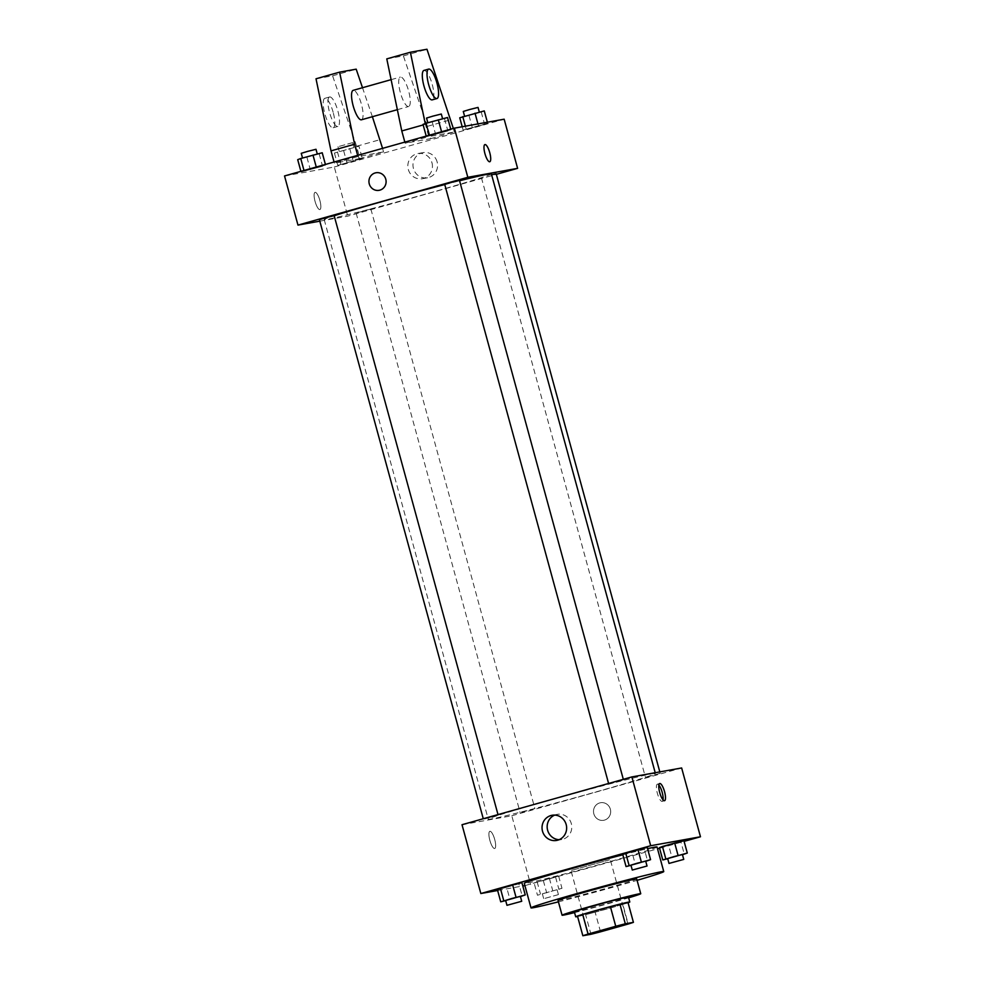 <?xml version="1.0" encoding="UTF-8"?>
<svg xmlns="http://www.w3.org/2000/svg" width="985" height="985" viewBox="0 0 985 985"><rect width="100%" height="100%" fill="white"/><g stroke="black" fill="none" stroke-linecap="round" stroke-linejoin="round"><path stroke-width="0.74" stroke-dasharray="4.92 3.69" d="M609.53 859.843L570.992 870.531L609.53 859.843M600.518 931.822L595.137 912.159L622.815 904.365L628.196 924.029M628.048 902.679A27.383 0.702 -15.3 0 1 622.815 904.365M595.137 912.159A27.383 0.702 -15.3 0 1 585.582 914.634L590.963 934.285M577.469 916.087L585.582 914.634M577.592 916.53A28.036 0.714 164.7 0 0 610.355 908.022A28.036 0.714 164.7 0 0 628.061 902.728M628.455 897.076A28.036 0.714 -15.3 0 1 609.013 903.097A28.036 0.714 -15.3 0 1 574.366 911.864M574.563 912.59A40.779 1.034 164.7 0 0 612.473 902.482A40.779 1.034 164.7 0 0 628.652 897.803M558.039 900.487A40.779 1.034 164.7 0 0 608.434 887.731A40.779 1.034 164.7 0 0 636.704 878.965M558.421 901.841A68.815 1.748 164.7 0 0 616.044 886.365A68.815 1.748 164.7 0 0 637.086 880.331M657.032 846.989A68.815 1.748 -15.3 0 1 609.321 861.789A68.815 1.748 -15.3 0 1 524.279 883.311M622.828 854.771A68.815 1.748 -15.3 0 1 647.564 848.664M534.104 882.929L558.618 876.022L534.104 882.929L558.618 876.022L534.104 882.929L537.465 895.217L561.979 888.31L537.465 895.217M505.674 900.598L509.971 899.539L506.61 887.251L497.376 889.541L521.89 882.634L518.873 883.804L522.235 896.091M497.634 890.502L522.801 885.971M524.906 885.601L657.537 848.848M659.581 848.282L684.095 841.375M667.719 858.735L672.016 857.664L668.655 845.376L659.421 847.666L683.935 840.759L680.918 841.929L684.279 854.217M630.991 865.335L635.288 864.276L631.927 851.988L622.692 854.278L647.207 847.371L644.19 848.541L647.551 860.828M462.014 824.716L511.794 815.765L530.619 884.567M511.794 815.765L681.645 767.968M610.355 809.202A8.914 8.569 -100.2 0 0 600.518 802.738A8.914 8.569 -100.2 0 0 593.659 813.044A8.914 8.569 -100.2 0 0 603.682 820.296A8.914 8.569 -100.2 0 0 610.355 809.202A8.914 8.569 -100.2 0 0 600.518 802.738A8.914 8.569 -100.2 0 0 593.659 813.044A8.914 8.569 -100.2 0 0 603.682 820.296A8.914 8.569 -100.2 0 0 610.355 809.202M652.033 773.767A86.655 2.204 -15.3 0 1 655.407 773.471A86.655 2.204 -15.3 0 1 572.408 798.466A86.655 2.204 -15.3 0 1 488.252 819.212A86.655 2.204 -15.3 0 1 559.665 797.407A86.655 2.204 -15.3 0 1 652.033 773.767M497.881 815.284L483.438 819.298L497.881 815.284M534.609 808.673L520.166 812.687L534.609 808.673M659.925 773.41L645.471 777.424L659.925 773.41M609.05 784.011L623.505 779.997L609.05 784.011M494.63 848.504A8.914 2.45 74.3 0 0 494.692 848.491A8.914 2.45 74.3 0 0 494.642 839.232A8.914 2.45 74.3 0 0 489.865 831.315A8.914 2.45 74.3 0 0 489.89 840.451A8.914 2.45 74.3 0 0 494.63 848.504A8.914 2.45 74.3 0 0 494.704 848.491A8.914 2.45 74.3 0 0 494.642 839.232A8.914 2.45 74.3 0 0 489.865 831.315A8.914 2.45 74.3 0 0 489.89 840.451A8.914 2.45 74.3 0 0 494.642 848.504M663.028 799.857A8.914 2.45 -105.7 0 1 662.179 801.359A8.914 2.45 -105.7 0 1 657.401 793.442A8.914 2.45 -105.7 0 1 657.34 784.183A8.914 2.45 -105.7 0 1 657.401 784.171A8.914 2.45 -105.7 0 1 658.854 785.02M554.69 815.1A12.78 12.288 79.8 0 1 571.312 823.595A12.78 12.288 79.8 0 1 559.123 839.688M491.367 173.852A86.655 2.204 -15.3 0 1 408.369 198.847A86.655 2.204 -15.3 0 1 324.213 219.593A86.655 2.204 -15.3 0 1 334.186 215.764M444.752 184.564A86.655 2.204 -15.3 0 1 459.564 180.772M444.715 184.417L459.466 180.378M370.569 209.054L356.127 213.068L370.569 209.054M496.181 173.766L491.638 174.825M334.149 215.641L319.399 219.68M319.805 221.169L347.754 216.146L496.341 174.333M437.118 161.885A12.78 12.288 -100.2 0 0 423.021 152.626A12.78 12.288 -100.2 0 0 413.195 167.388A12.78 12.288 -100.2 0 0 427.552 177.792A12.78 12.288 -100.2 0 0 437.118 161.885M284.53 175.958L334.309 166.994L347.754 216.146M334.309 166.994L504.16 119.197M431.972 162.808A12.78 12.288 79.8 0 1 422.405 178.716A12.78 12.288 79.8 0 1 408.049 168.312A12.78 12.288 79.8 0 1 417.874 153.549A12.78 12.288 79.8 0 1 431.972 162.808M315.065 201.396A8.914 2.45 74.3 0 0 319.903 209.546A8.914 2.45 74.3 0 0 319.842 200.3A8.914 2.45 74.3 0 0 315.065 192.37A8.914 2.45 74.3 0 0 315.065 201.396A8.914 2.45 -105.7 0 1 315.077 192.37A8.914 2.45 -105.7 0 1 319.842 200.3A8.914 2.45 -105.7 0 1 319.903 209.546A8.914 2.45 -105.7 0 1 315.065 201.396M379.102 190.327L379.102 190.327A8.914 8.569 -100.2 0 0 385.96 180.021A8.914 8.569 -100.2 0 0 375.95 172.769L375.95 172.769M484.928 144.573L484.915 144.573A8.914 2.45 74.3 0 0 484.915 144.573A8.914 2.45 74.3 0 0 484.977 153.832A8.914 2.45 74.3 0 0 489.754 161.749L489.754 161.749M362.308 158.45L337.793 165.345L362.308 158.45L337.793 165.345L362.308 158.45L358.946 146.162L334.432 153.057L358.946 146.162M325.579 165.061L301.065 171.956L322.563 166.231L301.065 171.956L322.563 166.231L325.419 164.446M450.896 129.798L426.382 136.693L447.879 130.968L426.382 136.693L447.879 130.968L450.736 129.183M487.624 123.187L463.11 130.082L484.608 124.356L463.11 130.082L484.608 124.356L487.624 123.187L487.366 122.214M316.013 78.788L332.598 75.808L356.595 146.26L359.956 158.548L383.547 151.912L357.961 156.517L334.371 163.153L334.063 162.008M359.956 158.548L334.371 163.153M386.785 58.878L403.382 55.886L427.367 126.351L430.728 138.639L405.143 143.244L428.734 136.595L425.224 123.556M430.728 138.639L454.319 131.99L428.734 136.595M361.458 119.788A15.292 4.199 74.3 0 0 361.347 103.93A15.292 4.199 74.3 0 0 353.172 90.349M383.547 151.912L382.574 148.366M372.379 116.71L362.505 87.714M357.654 155.371L357.961 156.517M408.529 106.528A15.292 4.199 -105.7 0 1 400.402 92.725A15.292 4.199 -105.7 0 1 400.353 77.064A15.292 4.199 -105.7 0 1 400.464 77.039A15.292 4.199 -105.7 0 1 408.59 90.842A15.292 4.199 -105.7 0 1 408.64 106.503A15.292 4.199 -105.7 0 1 408.529 106.528M405.143 143.244L404.835 142.099M423.944 70.427A15.292 4.199 -105.7 0 1 432.23 84.402A15.292 4.199 -105.7 0 1 432.23 99.867M453.346 128.444L454.319 131.99M329.679 96.961A15.292 4.199 -105.7 0 1 337.867 110.96A15.292 4.199 -105.7 0 1 337.855 126.425A15.292 4.199 -105.7 0 1 329.679 112.844A15.292 4.199 -105.7 0 1 329.581 96.986A15.292 4.199 -105.7 0 1 329.679 96.961M333.152 112.278A15.292 4.199 74.3 0 0 324.853 98.315A15.292 4.199 74.3 0 0 324.964 114.161A15.292 4.199 74.3 0 0 333.139 127.755A15.292 4.199 74.3 0 0 333.152 112.278M356.595 146.26L380.185 139.624M332.598 75.808L356.188 69.159M403.382 55.886L426.973 49.25M427.367 126.351L450.958 119.702M423.168 124.935L425.372 124.307M635.288 864.276L645.754 861.333M645.68 861.099L630.929 865.125M631.927 851.988L644.19 848.541M509.971 899.539L520.437 896.596M520.375 896.362L505.625 900.388M506.61 887.251L518.873 883.804M672.016 857.664L682.47 854.721M682.408 854.487L667.658 858.514M668.655 845.376L680.918 841.929M556.796 889.775L542.341 893.777L556.796 889.775M543.338 880.639L546.7 892.927M555.602 877.192L558.963 889.48M558.618 876.022L561.979 888.31M549.371 878.312L552.733 890.6M537.12 881.76L540.482 894.048M558.138 894.688L543.695 898.702L558.138 894.688M423.021 124.406L447.535 117.51M442.351 118.963L427.909 122.977L442.351 118.963M426.209 136.078L426.382 136.693M432.267 122.128L435.629 134.416M444.518 118.68L447.879 130.968M441.305 114.026L426.554 118.065M297.704 159.668L322.218 152.773M317.047 154.226L302.592 158.24L317.047 154.226M300.905 171.341L301.065 171.956M306.951 157.391L310.312 169.679M319.202 153.943L322.563 166.231M316 149.289L301.25 153.328M459.749 117.794L484.263 110.899M479.079 112.364L464.625 116.365L479.079 112.364M462.199 126.745L463.11 130.082M468.983 115.516L472.344 127.804M481.246 112.068L484.608 124.356M477.959 123.913L478.39 125.477M465.376 126.178L466.127 128.924M478.033 107.414L463.282 111.453M353.763 147.627L339.32 151.628L353.763 147.627M334.432 153.057L337.793 165.345M343.666 150.779L347.04 163.067M355.93 147.331L359.291 159.619M349.712 148.452L353.073 160.74M337.449 151.899L340.81 164.187M352.421 142.702L337.966 146.716L352.421 142.702M627.802 923.659L610.318 859.77M588.464 934.42L570.992 870.531M662.179 801.359L664.555 800.694M657.34 784.183L659.716 783.518M557.214 814.349L552.068 815.272M561.745 839.515L556.599 840.439M324.213 219.593L488.252 819.212M655.21 772.72L655.407 773.471M623.505 779.997L623.32 779.332M356.127 213.068L520.166 812.687M370.877 209.029L534.904 808.648M481.443 177.805L645.471 777.424M659.815 771.895L660.221 773.385M498.004 814.595L498.188 815.26M423.021 152.626L417.874 153.549M427.552 177.792L422.405 178.716M397.361 109.68L408.64 106.503M391.107 79.662L400.353 77.064M333.139 127.755L337.855 126.425M324.853 98.315L329.581 96.986M542.341 893.777L543.695 898.702M557.091 889.75L558.446 894.663M337.966 146.716L339.32 151.628M352.716 142.677L354.071 147.59"/><path stroke-width="1.48" d="M627.002 923.733L588.464 934.42L627.002 923.733M615.748 926.269L588.07 934.063A27.383 0.702 -15.3 0 0 582.849 935.75L590.963 934.285A27.383 0.702 -15.3 0 0 600.518 931.822L628.196 924.029A27.383 0.702 -15.3 0 0 633.417 922.342L625.303 923.807A27.383 0.702 -15.3 0 0 615.748 926.269L610.38 906.606L582.689 914.4L588.07 934.063M633.417 922.342L628.048 902.679L619.934 904.144L625.303 923.807M582.849 935.75L577.469 916.087A27.383 0.702 -15.3 0 1 582.689 914.4M610.38 906.606A27.383 0.702 -15.3 0 1 619.934 904.144M628.061 902.728A28.036 0.714 164.7 0 0 629.797 901.989A28.036 0.714 164.7 0 0 602.561 908.699A28.036 0.714 164.7 0 0 575.708 916.789A28.036 0.714 164.7 0 0 577.592 916.53M575.708 916.789L574.366 911.864A28.036 0.714 -15.3 0 1 597.476 904.809A28.036 0.714 -15.3 0 1 627.359 897.163A28.036 0.714 -15.3 0 1 628.455 897.076L629.797 901.989M628.652 897.803A40.779 1.034 164.7 0 0 640.742 893.715A40.779 1.034 164.7 0 0 601.133 903.467A40.779 1.034 164.7 0 0 562.078 915.225A40.779 1.034 164.7 0 0 574.563 912.59M640.742 893.715L636.704 878.965A40.779 1.034 164.7 0 0 597.107 888.729A40.779 1.034 164.7 0 0 558.039 900.487L562.078 915.225M637.086 880.331A68.815 1.748 164.7 0 0 663.755 871.565A68.815 1.748 164.7 0 0 596.91 888.039A68.815 1.748 164.7 0 0 531.001 907.887A68.815 1.748 164.7 0 0 558.421 901.841M531.001 907.887L524.279 883.311A68.815 1.748 -15.3 0 1 622.828 854.771M647.564 848.664A68.815 1.748 -15.3 0 1 654.348 847.223A68.815 1.748 -15.3 0 1 657.032 846.989L663.755 871.565M520.437 896.596L525.251 894.922L521.89 882.634L512.656 884.924L497.376 889.541L500.737 901.829L505.674 900.598M684.095 841.375L700.47 836.77L650.691 845.733L480.84 893.53L497.634 890.502M522.801 885.971L524.906 885.601M657.537 848.848L659.581 848.282M682.47 854.721L687.296 853.047L683.935 840.759L674.688 843.049L659.421 847.666L662.782 859.954L667.719 858.735M645.754 861.333L650.568 859.659L647.207 847.371L637.96 849.661L622.692 854.278L626.054 866.566L630.991 865.335M480.84 893.53L462.014 824.716L631.865 776.919L681.645 767.968L700.47 836.77M631.865 776.919L650.691 845.733M566.166 824.519A12.78 12.288 79.8 0 1 556.599 840.439A12.78 12.288 79.8 0 1 542.242 830.035A12.78 12.288 79.8 0 1 552.068 815.272A12.78 12.288 79.8 0 1 566.166 824.519M659.778 783.506A8.914 2.45 -105.7 0 1 664.518 791.558A8.914 2.45 -105.7 0 1 664.555 800.694A8.914 2.45 -105.7 0 1 659.778 792.765A8.914 2.45 -105.7 0 1 659.716 783.518A8.914 2.45 -105.7 0 1 659.778 783.506M658.854 785.02A8.914 2.45 -105.7 0 1 663.028 799.857M559.123 839.688A12.78 12.288 79.8 0 1 554.69 815.1M459.564 180.772A86.655 2.204 -15.3 0 1 488.006 174.148A86.655 2.204 -15.3 0 1 491.367 173.852L655.21 772.72M334.186 215.764A86.655 2.204 -15.3 0 1 444.752 184.564M623.32 779.332L459.466 180.378L452.041 182.213L444.715 184.417L608.595 783.469M491.638 174.825L496.181 173.766L659.815 771.895M483.278 818.732L319.399 219.68L325.703 217.759L334.149 215.641L498.004 814.595M496.341 174.333L517.605 168.349L467.826 177.3L297.975 225.097L319.805 221.169M467.826 177.3L454.38 128.161L504.16 119.197L517.605 168.349M454.38 128.161L284.53 175.958L297.975 225.097M375.95 172.769A8.914 8.569 -100.2 0 0 375.174 172.941A8.914 8.569 79.8 0 1 385.96 180.021A8.914 8.569 79.8 0 1 379.102 190.327A8.914 8.569 79.8 0 1 369.166 183.469A8.914 8.569 79.8 0 1 375.174 172.941A8.914 8.569 -100.2 0 0 369.166 183.469A8.914 8.569 -100.2 0 0 379.102 190.327M489.767 152.724A8.914 2.45 -105.7 0 1 489.754 161.749A8.914 2.45 -105.7 0 1 484.989 153.832A8.914 2.45 -105.7 0 1 484.928 144.573A8.914 2.45 -105.7 0 1 489.767 152.724M489.754 161.749A8.914 2.45 74.3 0 0 489.754 152.724A8.914 2.45 74.3 0 0 484.928 144.573M391.107 79.662L353.172 90.349A15.292 4.199 74.3 0 0 353.221 106.011A15.292 4.199 74.3 0 0 361.347 119.813A15.292 4.199 74.3 0 0 361.458 119.788L397.361 109.68M382.574 148.366L372.379 116.71M362.505 87.714L356.188 69.159L339.603 72.151L354.6 144.229L357.654 155.371M404.835 142.099L401.781 130.956L386.785 58.878L410.376 52.242L426.973 49.25L453.346 128.444M436.946 98.537L432.23 99.867A15.292 4.199 -105.7 0 1 424.042 86.286A15.292 4.199 -105.7 0 1 423.944 70.427L428.66 69.098A15.292 4.199 -105.7 0 1 436.946 83.072A15.292 4.199 -105.7 0 1 436.946 98.537A15.292 4.199 -105.7 0 1 428.758 84.956A15.292 4.199 -105.7 0 1 428.66 69.098M425.224 123.556L410.376 52.242M334.063 162.008L331.009 150.865L316.013 78.788L339.603 72.151M331.009 150.865L354.6 144.229M401.781 130.956L423.168 124.935M650.568 859.659L626.054 866.566M632.284 870.05L630.929 865.125L637.233 863.205L645.68 861.099L647.034 866.012L632.284 870.05L647.034 866.012M647.207 847.371L637.96 849.661L641.333 861.949M637.96 849.661L625.709 853.108L629.07 865.396M625.709 853.108L622.692 854.278M525.251 894.922L500.737 901.829M506.967 905.313L505.625 900.388L511.917 898.468L520.375 896.362L521.718 901.275L506.967 905.313L521.718 901.275M521.89 882.634L512.656 884.924L516.017 897.212M512.656 884.924L500.392 888.371L503.754 900.659M500.392 888.371L497.376 889.541M687.296 853.047L662.782 859.954M669 863.439L667.658 858.514L673.962 856.593L682.408 854.487L683.75 859.4L669 863.439L683.75 859.4M683.935 840.759L674.688 843.049L678.049 855.337M674.688 843.049L662.437 846.497L665.798 858.785M662.437 846.497L659.421 847.666M450.736 129.183L447.535 117.51L426.037 123.248L423.021 124.406L426.209 136.078M438.3 119.801L441.575 131.756M426.037 123.248L429.312 135.216M427.835 122.743L426.554 118.065L432.858 116.144L441.305 114.026L442.597 118.729M325.419 164.446L322.218 152.773L300.721 158.511L297.704 159.668L300.905 171.341M312.984 155.064L316.259 167.019M300.721 158.511L303.996 170.479M302.53 158.006L301.25 153.328L307.542 151.407L316 149.289L317.281 153.992M487.366 122.214L484.263 110.899L459.749 117.794L462.199 126.745M475.029 113.189L477.959 123.913M462.765 116.636L465.376 126.178M464.563 116.131L463.282 111.453L469.586 109.532L478.033 107.414L479.326 112.118"/></g></svg>
